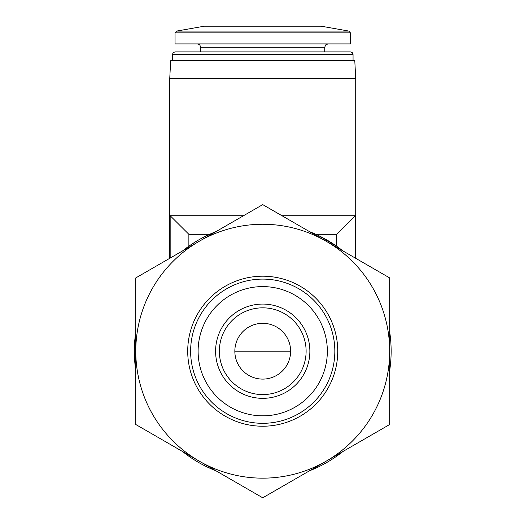 <?xml version="1.0" encoding="UTF-8"?>
<svg xmlns="http://www.w3.org/2000/svg" width="524" height="524" viewBox="0 0 524 524"><rect width="100%" height="100%" fill="white"/><g stroke="black" fill="none" stroke-linecap="round" stroke-linejoin="round"><path stroke-width="0.79" d="M234.837 351.211A27.896 27.896 0 0 1 276.679 327.055A27.896 27.896 0 0 1 276.679 375.367A27.896 27.896 0 0 1 234.837 351.211L290.623 351.211M318.756 235.669L336.591 246.169L318.756 235.669L336.591 246.169L336.591 234.313L315.874 234.313L309.448 231.595M135.782 370.527A128.413 128.413 0 0 1 135.782 331.895M182.529 250.931A128.413 128.413 0 0 1 215.986 231.615M309.474 231.615A128.413 128.413 0 0 1 342.932 250.931M389.679 331.895A128.413 128.413 0 0 1 389.679 370.527M342.932 451.491A128.413 128.413 0 0 1 309.474 470.814M215.986 470.814A128.413 128.413 0 0 1 182.529 451.491M243.516 215.718L170.169 215.718L188.869 234.313L209.587 234.313L216.012 231.595M188.869 234.313L188.869 246.169L195.793 241.63M281.945 215.718L355.292 215.718L336.591 234.313M135.782 351.211L135.782 424.506L262.734 497.8L389.679 424.506L389.679 277.917L262.734 204.622L135.782 277.917L135.782 351.211A126.952 126.952 0 0 1 326.203 241.269A126.952 126.952 0 0 1 326.203 461.153A126.952 126.952 0 0 1 135.782 351.211M262.734 304.071A47.14 47.14 0 0 1 303.553 374.778A47.14 47.14 0 0 1 221.907 374.778A47.14 47.14 0 0 1 262.734 304.071M262.734 415.827A64.616 64.616 0 0 0 318.69 318.906A64.616 64.616 0 0 0 206.77 318.906A64.616 64.616 0 0 0 262.734 415.827M262.734 423.313A72.102 72.102 0 0 0 325.175 315.16A72.102 72.102 0 0 0 200.286 315.16A72.102 72.102 0 0 0 262.734 423.313M262.734 426.228A75.017 75.017 0 0 0 327.697 313.706A75.017 75.017 0 0 0 197.764 313.706A75.017 75.017 0 0 0 262.734 426.228M321.179 26.2L348.938 31.093L321.179 26.2L204.281 26.2L176.523 31.093L175.055 32.842L175.055 43.911L350.405 43.911L350.405 32.842L175.055 32.842L176.523 31.093L175.055 32.842M200.738 51.883L200.738 47.232L199.788 44.9L197.417 43.911L199.788 44.9L200.738 47.232L324.723 47.232L324.723 51.883L175.055 51.883L350.405 51.883L352.298 52.675L353.058 54.542L172.403 54.542L173.162 52.675L175.055 51.883L173.162 52.675L172.403 54.542L172.403 60.738M169.743 78.449L355.717 78.449L354.787 60.738L170.673 60.738L169.743 78.449L169.743 258.312M170.169 215.718L170.169 258.063M355.292 215.718L355.292 258.063M262.734 307.83A43.381 43.381 0 0 1 306.114 351.211A43.381 43.381 0 0 1 262.734 394.592A43.381 43.381 0 0 1 219.346 351.211A43.381 43.381 0 0 1 262.734 307.83M350.405 32.842L348.938 31.093L350.405 32.842L348.938 31.093L176.523 31.093L204.281 26.2M324.723 47.232L325.679 44.9L328.044 43.911L325.679 44.9L324.723 47.232L325.679 44.9L328.044 43.911M353.058 54.542L353.058 60.738M355.717 78.449L355.717 258.312M200.738 47.232L199.788 44.9L197.417 43.911"/></g></svg>
